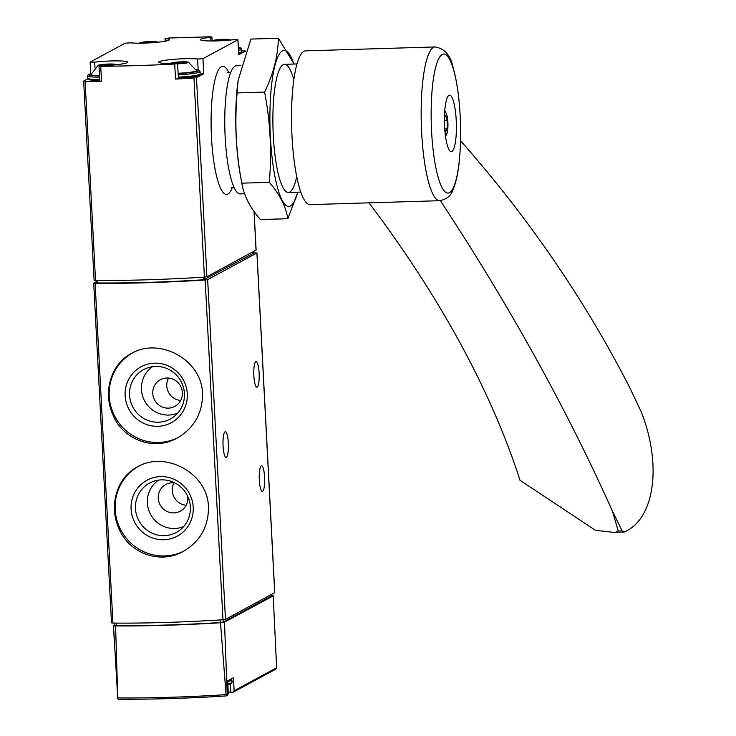 <?xml version="1.0" encoding="UTF-8"?>
<svg xmlns="http://www.w3.org/2000/svg" width="736" height="736" viewBox="0 0 736 736"><rect width="100%" height="100%" fill="white"/><g stroke="black" fill="none" stroke-linecap="round" stroke-linejoin="round"><path stroke-width="1.1" d="M202.52 393.668C202.032 359.656 159.261 336.959 131.578 353.4C110.915 363.878 102.608 392.279 112.902 414.819C122.774 439.613 153.87 451.462 177.266 437.994C194.157 428.076 202.575 413.301 202.52 393.668M111.568 622.84L112.93 623.088A174.809 17.885 -3 0 0 222.962 619.758L225.464 619.39L274.694 592.673M96.839 281.41L93.702 283.13L95.128 283.314A174.809 17.885 -3 0 0 205.16 279.984L207.653 279.616L256.901 253.018L253.699 252.807M208.472 507.122C207.975 473.11 165.204 450.414 137.522 466.854C116.868 477.333 108.56 505.733 118.846 528.264C128.717 553.058 159.822 564.908 183.209 551.448C200.1 541.53 208.527 526.755 208.472 507.122M230.442 684.066L230.874 692.291L232.613 692.318L234.103 690.764L276.644 667.782L273.194 595.829L271.455 595.645M230.874 692.291A20.976 2.144 -3 0 0 228.224 692.061M233.266 692.134L232.613 692.318M276.644 667.782L275.834 669.144L233.358 692.088M224.498 622.15L227.222 694.48L226.716 695.575L226.053 694.655L220.515 622.748A5.824 0.598 -3 0 0 224.498 622.15L273.185 595.856L273.433 600.392M114.899 624.754L113.51 625.508A5.824 0.598 -3 0 0 113.464 625.582A5.824 0.598 -3 0 0 115.598 625.931L117.778 698.869L113.51 625.646M227.102 695.29L228.307 693.892L227.709 680.864L233.56 677.709L234.103 690.764M115.598 625.931A174.202 17.83 -3 0 0 220.515 622.748M117.778 698.869L118.781 699.2C152.076 699.439 187.809 698.363 225.998 695.952M118.974 699.191A172.104 17.609 177 0 0 225.878 695.952L226.716 695.575M115 625.416L116.398 625.664A171.893 17.59 -3 0 0 220.662 622.509L223.192 622.141L271.4 595.976M223.072 445.979A12.816 2.686 -91.7 0 1 225.317 431.747A12.816 2.686 -91.7 0 1 228.399 444.48A12.816 2.686 -91.7 0 1 226.09 457.378A12.816 2.686 -91.7 0 1 223.072 445.979M259.311 479.982A12.816 2.686 -91.7 0 1 261.556 465.741A12.816 2.686 -91.7 0 1 264.638 478.474A12.816 2.686 -91.7 0 1 262.338 491.372A12.816 2.686 -91.7 0 1 259.311 479.982M253.856 375.792A12.816 2.686 -91.7 0 1 256.1 361.551A12.816 2.686 -91.7 0 1 259.173 374.284A12.816 2.686 -91.7 0 1 256.873 387.182A12.816 2.686 -91.7 0 1 253.856 375.792M132.471 352.94A48.07 46.745 -118.4 0 0 115.083 416.953A48.07 46.745 -118.4 0 0 178.149 437.506M187.275 393.788A31.786 30.903 -118.4 0 0 139.251 367.862A31.786 30.903 -118.4 0 0 142.112 422.547A31.786 30.903 -118.4 0 0 187.275 393.788M138.414 466.385A48.07 46.745 -118.4 0 0 121.035 530.398A48.07 46.745 -118.4 0 0 184.101 550.96M193.218 507.242A31.786 30.903 -118.4 0 0 145.194 481.307A31.786 30.903 -118.4 0 0 148.065 536.001A31.786 30.903 -118.4 0 0 193.218 507.242M152.656 366.666A26.505 25.778 -118.4 0 0 144.661 400.973A26.505 25.778 -118.4 0 0 177.735 413.098M182.381 392.61A15.152 14.729 -118.4 0 0 160.374 379.73A15.152 14.729 -118.4 0 0 154.606 400.062A15.152 14.729 -118.4 0 0 182.381 392.61M184.423 393.493A28.088 27.306 -118.4 0 0 146.869 368.138A28.088 27.306 -118.4 0 0 132.949 407.302A28.088 27.306 -118.4 0 0 173.328 417.137A28.088 27.306 -118.4 0 0 184.423 393.493M158.599 480.111A26.505 25.778 -118.4 0 0 150.613 514.418A26.505 25.778 -118.4 0 0 183.678 526.553M174.874 482.936A15.152 14.729 -118.4 0 0 160.098 504.832A15.152 14.729 -118.4 0 0 187.8 496.506M190.366 506.938A28.088 27.306 -118.4 0 0 152.812 481.583A28.088 27.306 -118.4 0 0 138.892 520.748A28.088 27.306 -118.4 0 0 179.271 530.582A28.088 27.306 -118.4 0 0 190.366 506.938M168.516 378.065A15.152 14.729 -118.4 0 0 180.633 400.494M174.009 482.834A15.152 14.729 -118.4 0 0 186.125 505.264M87.878 78.798L83.72 81.043L85.1 81.291A174.809 17.885 -3 0 0 101.513 81.319L100.731 66.268A174.809 17.885 -3 0 0 174.717 64.023L177.597 63.572L175.297 63.406A20.976 2.144 -3 0 1 158.709 62.174A20.976 2.144 -3 0 1 173.99 59.303A20.976 2.144 -3 0 1 197.598 59.036L202.934 58.668L237.894 39.781L233.376 39.716A20.976 2.144 -3 0 1 211.71 40.986A20.976 2.144 -3 0 1 200.367 39.68A20.976 2.144 -3 0 1 210.487 37.297L211.894 36.975L209.585 36.8L168.526 38.042L165.545 38.658A20.976 2.144 -3 0 1 169.372 39.689A20.976 2.144 -3 0 1 154.091 42.559A20.976 2.144 -3 0 1 130.484 42.826L125.148 43.194L90.188 62.082L94.705 62.155A20.976 2.144 -3 0 1 116.371 60.876A20.976 2.144 -3 0 1 127.714 62.183A20.976 2.144 -3 0 1 102.516 65.605L99.02 66.084L100.731 66.268M94.162 280.168L95.533 280.416A174.809 17.885 -3 0 0 204.406 277.113L206.908 276.745L256.054 250.084M177.597 63.572L178.388 78.623L175.508 79.074A174.809 17.885 -3 0 0 193.973 77.998L196.475 77.63L203.725 73.71L202.934 58.668M238.676 54.703L245.686 51.023L241.794 50.894M96.812 280.425L96.913 282.9L97.492 282.974A171.893 17.59 -3 0 0 203.844 279.754L253.69 253.175M240.93 65.642L236.394 65.78A64.096 13.45 88.3 0 0 224.885 130.254A64.096 13.45 88.3 0 0 240.267 193.918L244.61 193.78M99.02 66.084L99.811 81.135L101.513 81.319M99.774 80.472A18.648 1.904 177 0 1 89.286 78.908M200.164 74.124L203.725 73.71M198.683 74.796A18.648 1.904 177 0 1 178.36 78.136L195.61 76.461L198.867 75.587L200.174 73.931A19.808 2.024 177 0 1 178.305 77.096M240.332 52.293A18.648 1.904 177 0 1 238.685 53.636M212.897 40.986A8.795 0.902 177 0 1 212.75 40.609A8.795 0.902 177 0 1 223.21 39.339A8.795 0.902 177 0 1 230.037 39.707A8.795 0.902 177 0 1 229.926 40.094M221.324 40.728L221.269 39.597L214.921 40.204L215.722 40.425L213.661 40.977M221.269 39.597L229.227 39.698L227.387 40.324M171.249 63.48A8.795 0.902 177 0 1 171.092 63.103A8.795 0.902 177 0 1 181.562 61.833A8.795 0.902 177 0 1 188.388 62.201A8.795 0.902 177 0 1 177.606 63.802M179.694 63.572L179.621 62.091L173.273 62.698L174.073 62.919L172.012 63.471M179.621 62.091L187.579 62.201L185.435 62.707L186.236 62.919L177.606 63.719M188.388 62.201L196.484 70.573A16.312 1.665 177 0 1 178.103 73.26M140.006 43.194A8.795 0.902 177 0 1 139.858 42.817A8.795 0.902 177 0 1 150.319 41.547A8.795 0.902 177 0 1 157.145 41.915A8.795 0.902 177 0 1 157.035 42.302M148.433 42.936L148.378 41.805L142.03 42.412L142.83 42.633L140.769 43.185M148.378 41.805L156.336 41.906L154.496 42.532M99.498 65.89A8.795 0.902 177 0 1 98.21 65.311A8.795 0.902 177 0 1 108.67 64.041A8.795 0.902 177 0 1 115.497 64.409A8.795 0.902 177 0 1 115.386 64.796M106.784 65.43L106.729 64.299L100.381 64.906L101.182 65.127L99.038 65.633L100.979 65.697M106.729 64.299L114.687 64.409L112.847 65.026M99.516 75.578A16.312 1.665 177 0 1 91.034 74.492L98.21 65.311M460.543 140.723A2622.101 1704.217 162.7 0 1 629.62 387.384L641.249 411.884C662.096 464.71 654.727 518.668 624.588 531.88L623.788 532.1M624.588 531.88L622.113 530.858L618.222 530.978L612.435 511.152L622.113 530.858M612.435 511.152A2622.101 1335.113 -150 0 0 440.349 200.661M447.35 145.489A28.262 5.934 -91.7 0 1 444.544 114.163A28.262 5.934 -91.7 0 1 449.558 95.174A28.262 5.934 -91.7 0 1 453.477 101.356A28.262 5.934 -91.7 0 1 456.292 132.682A28.262 5.934 -91.7 0 1 451.269 151.671A28.262 5.934 -91.7 0 1 447.35 145.489M435.114 46.938L305.477 50.867A76.912 16.137 88.3 0 0 291.677 128.23A76.912 16.137 88.3 0 0 310.132 204.626L439.769 200.698A76.912 16.137 88.3 0 1 421.314 124.301A76.912 16.137 88.3 0 1 435.114 46.938C444.774 48.548 450.809 55.614 453.229 68.135C455.943 77.584 457.939 89.176 459.236 102.893C461.058 123.142 461.086 142.379 459.338 160.614C458.151 172.804 456.081 182.399 453.146 189.41C451.196 195.574 446.743 199.336 439.769 200.698M445.243 134.145A11.068 2.318 88.3 0 0 446.964 133.4A11.068 2.318 88.3 0 0 446.816 114.926A11.068 2.318 88.3 0 0 446.366 113.675A11.068 2.318 88.3 0 0 444.599 113.031M444.443 117.613L445.639 115.258L447.166 120.502L447.148 128.818L445.593 131.882L444.765 129.058M444.756 128.892L447.148 128.818M444.434 120.584L447.166 120.502M623.788 532.11L612.72 532.238L595.507 530.352L520.021 480.295A1165.373 593.382 -150 0 0 369.003 202.842M615.471 532.358L618.222 530.978M238.078 80.518L237.756 83.085A78.08 16.385 88.3 0 0 240.58 176.557L241.831 183.163C236.081 153.594 234.508 123.519 237.102 92.938L238.087 80.518L250.893 39.091L278.383 38.263C277.978 56.083 273.378 74.023 264.592 92.101C270.333 121.67 271.915 151.745 269.321 182.335C279.689 194.332 285.862 206.466 287.84 218.721L297.804 192.17M287.84 218.721L260.351 219.558C249.982 207.552 243.809 195.426 241.831 183.163L269.321 182.335M293.857 64.041A78.08 16.385 88.3 0 0 270.526 97.106A78.08 16.385 88.3 0 0 277.84 188.858A78.08 16.385 88.3 0 0 297.74 192.17M294.115 64.032L278.383 38.263M293.397 78.338A64.096 13.45 88.3 0 0 281.667 65.9A64.096 13.45 88.3 0 0 273.01 128.8A64.096 13.45 88.3 0 0 285.458 191.047A64.096 13.45 88.3 0 0 296.415 177.928M264.592 92.101L237.102 92.938M205.16 279.984L222.962 619.758M95.128 283.314L112.93 623.088M227.222 694.48L228.307 693.892M226.053 694.655A173.567 17.765 177 0 1 118.091 697.921M271.409 596.096L271.336 594.614M223.192 622.141L223.072 619.749M220.662 622.509L220.524 619.914M116.398 625.664L116.26 623.116M256.901 253.018L274.703 592.793M207.653 279.616L225.464 619.39M231.352 678.905L231.932 679.972A19.808 2.024 177 0 1 231.509 680.423A19.808 2.024 177 0 1 227.737 681.453M231.932 679.972L232.052 682.29A19.808 2.024 177 0 1 231.628 682.741A19.808 2.024 177 0 1 227.838 683.772M230.552 683.928A18.648 1.904 177 0 1 227.884 684.728M85.1 81.291L95.533 280.416M175.508 79.074L174.717 64.023M193.973 77.998L204.406 277.113M196.475 77.63L206.908 276.745M229.006 72.928A64.096 13.45 88.3 0 0 211.223 130.668A64.096 13.45 88.3 0 0 232.475 187.22M254.021 211.444L256.054 250.203M238.685 54.832L237.894 39.781M253.607 251.528L253.69 253.221M204.718 277.095L204.847 279.606M203.706 277.159L203.844 279.754M97.354 280.425L97.492 282.974M95.008 67.933L94.705 62.155M198.168 69.994L197.598 59.036M210.68 40.986L210.487 37.297M165.674 41.115L165.545 38.658M238.519 50.398A19.808 2.024 177 0 0 241.702 49.119L240.874 47.886L238.354 47.233A18.648 1.904 177 0 1 238.446 49.008M241.702 49.119L241.822 51.437A19.808 2.024 177 0 1 238.639 52.716M196.034 69.672A18.648 1.904 177 0 1 195.942 71.705A18.648 1.904 177 0 1 178.121 73.499M196.024 69.644L199.226 70.38L200.054 71.613A19.808 2.024 177 0 1 178.186 74.778M99.535 75.845A18.648 1.904 177 0 1 91.384 73.536M99.599 77.133A19.808 2.024 177 0 1 87.593 75.9L87.713 78.209A19.808 2.024 177 0 0 99.719 79.442M217.378 40.894L217.322 39.937M224.425 40.544L224.37 39.505M102.838 65.596L102.782 64.639M109.885 65.246L109.83 64.207M144.486 43.102L144.44 42.145M151.533 42.752L151.478 41.713M175.729 63.397L175.674 62.431M182.786 63.213L182.721 61.999M453.422 69.239A69.561 14.591 88.3 0 0 433.21 80.15A69.561 14.591 88.3 0 0 438.334 177.882A69.561 14.591 88.3 0 0 458.537 166.971A69.561 14.591 88.3 0 0 453.422 69.239M114.098 637.615L113.464 625.582M226.412 695.833L227.682 695.152M271.474 596.031L271.4 594.578M114.936 625.48L114.816 623.107M256.956 252.954L274.767 592.728M93.702 283.13L111.504 622.904M227.884 684.747L231.049 683.799L232.052 682.29M227.912 685.391A17.48 17.48 0 0 0 228.224 684.673M83.665 81.107L94.098 280.232M254.095 211.545L256.119 250.139M253.626 251.519L253.718 253.202M96.784 280.425L96.913 282.9M231.067 187.882L233.984 187.174M230.524 72.882L227.571 72.367M288.392 192.455L300.831 192.078M284.51 64.326L296.948 63.949M90.721 73.664L90.123 62.146M238.749 54.768L237.958 39.716M212.106 40.986L211.894 36.975M165.158 41.216L165.02 38.52M230.037 39.707L230.644 40.02M212.75 40.609L212.18 40.986M241.822 51.437L241.132 52.753L238.694 53.664M171.092 63.103L170.531 63.48M200.054 71.613L200.174 73.931M157.145 41.915L157.752 42.228M139.858 42.817L139.288 43.194M115.497 64.409L116.104 64.722M91.393 73.517L88.292 74.575L87.593 75.9M99.774 80.482L89.185 79.727L87.713 78.209M215.749 40.94L215.722 40.425M101.209 65.679L101.182 65.127M142.858 43.148L142.83 42.633M174.101 63.434L174.073 62.919M444.756 110.63L446.366 113.675M445.538 136.537L446.964 133.4"/></g></svg>
